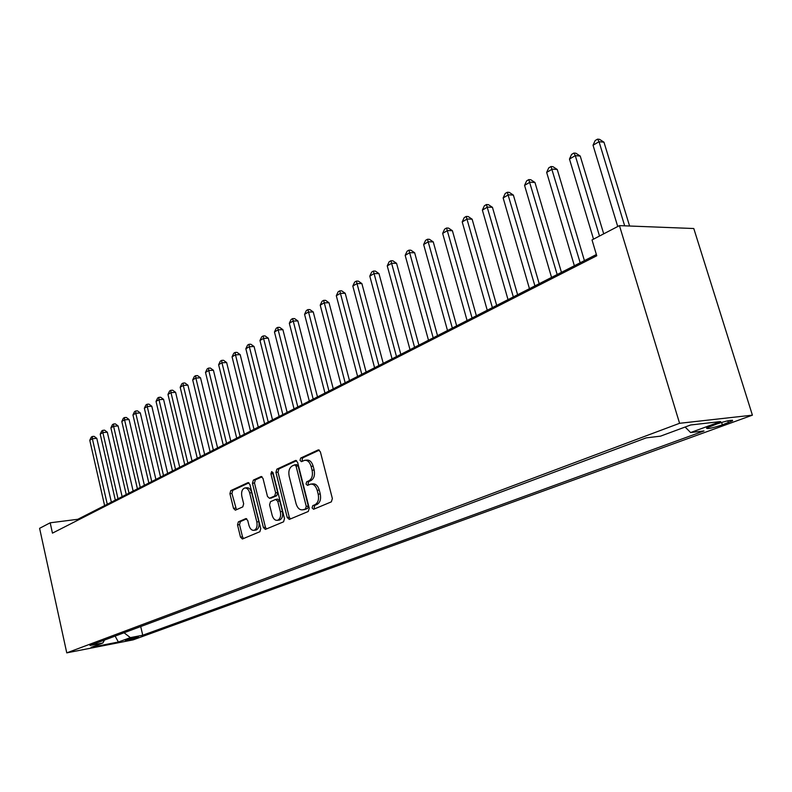 <?xml version="1.0" encoding="UTF-8"?>
<svg xmlns="http://www.w3.org/2000/svg" width="792" height="792" viewBox="0 0 792 792"><rect width="100%" height="100%" fill="white"/><g stroke="black" fill="none" stroke-linecap="round" stroke-linejoin="round"><path stroke-width="1.19" d="M312.088 507.91L313.582 509.276L331.343 501.861L332.363 498.544L320.364 451.787L318.255 449.896L300.693 458.053L300.019 460.36L301.455 461.667L304.475 460.36C307.504 459.974 309.721 461.983 311.108 466.389L312.088 470.24C313.038 475.368 311.989 478.883 308.949 480.784L306.712 481.774L306.039 484.06L307.504 485.397L310.444 484.169C313.533 483.783 315.79 485.823 317.206 490.317L318.196 494.188C319.146 499.336 318.087 502.841 315.028 504.682L312.771 505.633L312.088 507.91M311.365 484.051L312.493 483.912C315.582 483.526 317.839 485.575 319.255 490.05L320.245 493.921C321.196 499.069 320.146 502.564 317.077 504.405L314.82 505.355L314.137 507.632L314.8 508.771M319.325 450.123L302.752 457.835L302.069 460.132L302.613 461.142M305.474 460.251L306.524 460.132C309.563 459.756 311.771 461.756 313.157 466.151L314.137 470.002C315.087 475.121 314.048 478.635 310.999 480.526L308.771 481.516L308.088 483.813L308.692 484.882M137.491 637.55L138.471 637.095C136.511 636.986 132.442 637.867 126.245 639.748L125.284 640.193C127.255 640.302 131.323 639.421 137.491 637.55M238.372 521.849L237.521 524.888L240.501 537.124L242.411 538.996L259.885 531.709L260.766 528.62L249.886 484.447L247.985 482.625L230.759 490.634L229.928 493.693L233.501 508.355L235.363 510.187L242.797 506.88L243.659 503.801L241.857 496.455C241.105 492.04 242.025 489.228 244.619 488.02C246.916 487.743 248.599 489.367 249.668 492.901L256.816 521.928C257.568 526.324 256.657 529.115 254.103 530.303C251.737 530.581 250.015 528.908 248.926 525.294L247.738 520.473L245.827 518.621L238.372 521.849L240.382 521.572L239.53 524.611L242.51 536.827L243.56 538.52M679.586 423.294L619.453 225.621L592.01 239.946L596.752 255.767L52.46 533.135L50.183 522.799L39.6 528.323L66.766 652.865L679.586 423.294L752.4 415.166L133.155 639.857L66.766 652.865M287.229 517.503L289.288 519.413L308.266 511.493L309.246 508.256L297.614 462.33L295.574 460.459L276.863 469.161L275.943 472.369L287.229 517.503L289.268 517.216L290.397 518.958M283.566 521.819L265.37 529.403L263.389 527.512L252.46 483.249L253.341 480.12L261.053 476.537L262.984 478.368L267.468 496.416L269.438 498.287L274.725 495.95L275.636 492.782L270.923 473.863L271.686 471.587L273.062 472.873L284.496 518.651L283.566 521.819M716.621 424.037L706.523 428.086C706.89 429.234 712.166 428.165 722.363 424.868L732.58 420.79C732.263 419.612 726.947 420.691 716.621 424.037M140.709 626.541L142.748 635.224L703.989 430.947L690.604 432.551L685.139 427.027M142.748 635.224L130.363 637.629L118.374 642.025L91.05 647.361L102.881 642.975L89.951 645.49L646.203 437.867L660.528 436.154L690.664 424.977L720.611 421.562L690.604 432.551M140.768 626.531L646.262 437.857M619.453 225.621L693.792 228.522L752.4 415.166M596.386 254.519L77.794 519.295L50.183 522.799M77.972 520.136L77.794 519.295M102.881 642.975L104.485 640.065M124.057 632.759L130.363 637.629M118.374 642.025L115.117 636.095M296.604 460.697L278.893 468.933L277.982 472.141L289.268 517.216M305.583 508.662L306.257 506.385L296.079 466.151L294.654 464.845L292.208 465.953C289.268 467.864 288.258 471.329 289.189 476.348L296.069 503.672C297.455 508.137 299.683 510.187 302.742 509.81L307.623 508.375L308.306 506.108L306.257 506.385M296.564 464.666L298.129 465.924L308.306 506.108M303.97 509.642L303.247 509.642M307.623 508.375L305.286 509.365M262.033 476.774L255.361 479.883L254.489 483.011L265.409 527.224L266.498 528.947M271.22 498.049L276.755 495.693L277.675 492.525L272.953 473.636L270.923 473.863M272.913 472.448L272.953 473.636M272.141 515.236C273.27 518.909 275.062 520.601 277.517 520.304C280.19 519.077 281.14 516.216 280.368 511.721L277.754 501.267L275.596 499.445L270.468 501.702L269.567 504.851L272.141 515.236M278.923 520.106L279.546 520.017C282.219 518.79 283.17 515.929 282.397 511.444L280.368 511.721M276.012 499.356L277.794 499.128L279.794 500.999L282.397 511.444M246.728 518.809L240.382 521.572M255.549 530.086L256.123 530.006C258.677 528.818 259.588 526.027 258.835 521.641L256.816 521.928M245.282 487.941L246.639 487.773C248.935 487.496 250.619 489.129 251.688 492.644L258.835 521.641M248.955 482.863L232.769 490.387L231.937 493.446L236.462 509.711M629.591 226.017L603.979 142.204L599.039 141.709L593.03 145.233L617.73 226.522M624.68 225.829L599.039 141.709L597.564 139.135L599.534 139.333L603.979 142.204M593.03 145.233L595.158 140.55L597.564 139.135M603.712 233.848L580.239 156.064L575.289 155.628L569.478 159.043L593.525 239.154M599.504 236.036L575.289 155.628L573.903 153.054L575.883 153.232L580.239 156.064M569.478 159.043L571.586 154.43L573.903 153.054M584.417 260.627L557.251 169.488L552.301 169.112L546.668 172.409L574.358 265.765M580.18 262.796L551.004 166.538L552.984 166.696L557.251 169.488M546.668 172.409L548.747 167.864L551.004 166.538M561.449 272.359L534.976 182.497L530.026 182.17L524.571 185.368L551.549 277.408M557.182 274.537L528.808 179.606L530.788 179.734L534.976 182.497M524.571 185.368L526.63 180.883L528.808 179.606M539.194 283.724L513.384 195.099L508.444 194.822L503.148 197.921L529.452 288.694M534.917 285.912L507.296 192.258L509.276 192.377L513.384 195.099M503.148 197.921L505.177 193.505L507.296 192.258M517.612 294.743L492.446 207.326L487.506 207.088L482.377 210.108L508.028 299.633M513.325 296.931L486.437 204.544L488.407 204.643L492.446 207.326M482.377 210.108L484.377 205.752L486.437 204.544M496.683 305.425L472.131 219.196L467.201 218.998L462.211 221.918L487.248 310.246M492.377 307.623L466.191 216.454L468.161 216.533L472.131 219.196M462.211 221.918L464.201 217.622L466.191 216.454M476.378 315.79L452.4 230.71L447.48 230.551L442.649 233.392L467.082 320.542M472.062 317.998L446.54 228.017L448.51 228.086L452.4 230.71M442.649 233.392L444.609 229.155L446.54 228.017M456.657 325.858L433.254 241.897L428.343 241.778L423.641 244.53L447.5 330.531M452.341 328.066L427.462 239.253L429.422 239.303L433.254 241.897M423.641 244.53L425.581 240.352L427.462 239.253M437.511 335.64L414.642 252.757L409.751 252.678L405.177 255.351L428.492 340.243M433.194 337.847L408.929 250.163L410.88 250.193L414.642 252.757M405.177 255.351L407.098 251.232L408.929 250.163M418.909 345.134L396.564 263.32L391.674 263.271L387.238 265.874L410.018 349.678M414.582 347.341L390.911 260.766L392.862 260.786L396.564 263.32M387.238 265.874L389.139 261.805L390.911 260.766M400.821 354.37L378.972 273.587L374.101 273.567L369.785 276.101L392.06 358.845M396.495 356.578L373.388 271.072L375.339 271.082L378.972 273.587M369.785 276.101L371.666 272.092L373.388 271.072M383.239 363.35L361.875 283.576L357.014 283.585L352.816 286.051L374.596 367.765M378.913 365.558L356.351 281.101L358.291 281.101L361.875 283.576M352.816 286.051L354.677 282.091L356.351 281.101M366.132 372.082L345.223 293.297L340.392 293.337L336.303 295.733L357.608 376.438M361.805 374.289L339.768 290.862L341.708 290.842L345.223 293.297M336.303 295.733L338.135 291.822L339.768 290.862M349.48 380.586L329.026 302.752L324.205 302.821L320.225 305.158L341.075 384.872M345.163 382.783L323.631 300.356L325.562 300.336L329.026 302.752M320.225 305.158L322.037 301.297L323.631 300.356M333.274 388.862L313.246 311.969L308.444 312.058L304.564 314.335L324.977 393.089M328.967 391.06L307.92 309.613L309.84 309.573L313.246 311.969M304.564 314.335L306.365 310.523L307.92 309.613M317.483 396.921L297.881 320.938L293.089 321.057L289.318 323.275L309.306 401.089M313.187 399.109L292.604 318.622L294.515 318.572L297.881 320.938M289.318 323.275L291.1 319.503L292.604 318.622M302.108 404.771L282.902 329.68L278.14 329.828L274.458 331.987L294.04 408.89M297.822 406.959L278.14 329.828L277.685 327.403L279.596 327.343L282.902 329.68M274.458 331.987L276.22 328.264L277.685 327.403M287.13 412.414L268.31 338.204L263.558 338.372L259.974 340.481L279.16 416.483M282.843 414.602L263.558 338.372L263.152 335.957L265.043 335.897L268.31 338.204M259.974 340.481L261.716 336.798L263.152 335.957M272.517 419.879L254.074 346.52L249.341 346.708L245.847 348.757L264.657 423.888M268.24 422.057L249.341 346.708L248.965 344.302L250.856 344.233L254.074 346.52M245.847 348.757L247.569 345.124L248.965 344.302M258.271 427.145L240.184 354.628L235.481 354.836L232.066 356.836L250.51 431.115M254.014 429.323L235.481 354.836L235.135 352.44L237.026 352.361L240.184 354.628M232.066 356.836L233.779 353.242L235.135 352.44M244.372 434.244L226.641 362.538L221.958 362.766L218.622 364.716L236.709 438.164M240.125 436.412L221.958 362.766L221.651 360.38L223.522 360.291L226.641 362.538M218.622 364.716L220.315 361.162L221.651 360.38M230.819 441.164L213.424 370.26L208.751 370.498L205.504 372.408L223.245 445.035M226.581 443.332L208.751 370.498L208.474 368.132L210.345 368.042L213.424 370.26M205.504 372.408L207.177 368.894L208.474 368.132M217.582 447.925L200.515 377.794L195.871 378.051L192.694 379.913L210.108 451.747M213.355 450.084L195.871 378.051L195.624 375.695L197.475 375.596L200.515 377.794M192.694 379.913L194.357 376.447L195.624 375.695M204.663 454.519L187.912 385.159L183.289 385.427L180.19 387.248L197.277 458.291M200.455 456.667L183.289 385.427L183.071 383.09L184.912 382.982L187.912 385.159M180.19 387.248L181.823 383.813L183.071 383.09M192.04 460.964L175.596 392.347L170.993 392.634L167.973 394.406L184.744 464.696M187.843 463.102L170.993 392.634L170.805 390.308L172.646 390.189L175.596 392.347M167.973 394.406L169.597 391.02L170.805 390.308M179.715 467.26L163.568 399.366L158.994 399.673L156.034 401.405L172.498 470.943M175.537 469.389L158.994 399.673L158.826 397.356L160.647 397.238L163.568 399.366M156.034 401.405L157.638 398.049L158.826 397.356M167.676 473.408L151.807 406.237L147.253 406.553L144.362 408.246L160.538 477.051M163.508 475.537L147.253 406.553L147.114 404.247L148.936 404.128L151.807 406.237M144.362 408.246L145.956 404.93L147.114 404.247M155.895 479.417L140.313 412.949L135.779 413.275L132.957 414.939L148.846 483.021M151.747 481.536L135.779 413.275L135.66 410.989L137.471 410.86L140.313 412.949M132.957 414.939L134.531 411.652L135.66 410.989M144.391 485.298L129.076 419.512L124.562 419.849L121.8 421.473L137.422 488.852M140.253 487.407L124.562 419.849L124.473 417.572L126.274 417.443L129.076 419.512M121.8 421.473L123.364 418.226L124.473 417.572M133.135 491.04L118.077 425.928L113.593 426.284L110.89 427.868L126.245 494.555M129.017 493.149L113.593 426.284L113.523 424.017L115.315 423.878L118.077 425.928M110.89 427.868L112.444 424.651L113.523 424.017M122.126 496.663L107.326 432.204L102.861 432.571L100.218 434.125L115.315 500.138M118.018 498.752L102.861 432.571L102.811 430.323L104.594 430.175L107.326 432.204M100.218 434.125L101.752 430.947L102.811 430.323M111.355 502.158L96.802 438.352L92.367 438.728L89.773 440.253L104.613 505.603M107.266 504.247L92.367 438.728L92.327 436.491L94.099 436.342L96.802 438.352M89.773 440.253L91.298 437.105L92.327 436.491M727.798 420.809L728.383 422.68M721.601 422.413L722.363 424.868M317.077 504.405L315.028 504.682M320.245 493.921L318.196 494.188M319.255 490.05L317.206 490.317M308.771 481.516L306.712 481.774M310.999 480.526L308.949 480.784M314.137 470.002L312.088 470.24M313.157 466.151L311.108 466.389M302.752 457.835L300.693 458.053M318.82 449.896L318.038 449.975M314.82 505.355L312.771 505.633M277.982 472.141L275.943 472.369M278.893 468.933L276.863 469.161M296.099 460.459L295.376 460.538M298.129 465.924L296.079 466.151M265.409 527.224L263.389 527.512M254.489 483.011L252.46 483.249M255.361 479.883L253.341 480.12M261.518 476.537L260.875 476.606M271.636 497.96L269.607 498.227M276.755 495.693L274.725 495.95M277.675 492.525L275.636 492.782M279.794 500.999L277.754 501.267M246.203 518.602L245.688 518.671M251.688 492.644L249.668 492.901M235.501 508.098L233.501 508.355M231.937 493.446L229.928 493.693M232.769 490.387L230.759 490.634M248.431 482.615L247.807 482.694M242.51 536.827L240.501 537.124M239.53 524.611L237.521 524.888M732.392 420.176L732.58 420.79M296.703 464.617L294.872 464.815M304.791 509.533L302.742 509.81M271.468 498.019L269.438 498.287M279.546 520.017L277.517 520.304M256.123 530.006L254.103 530.303"/></g></svg>
